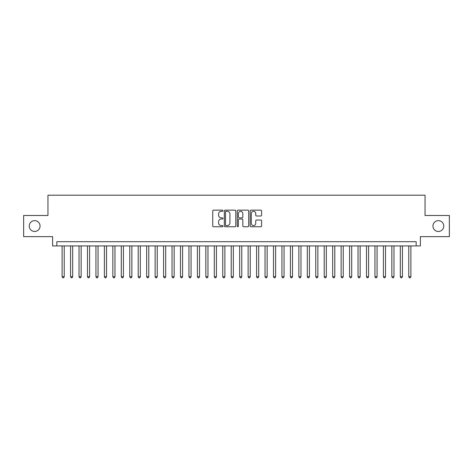 <?xml version="1.0" encoding="UTF-8"?>
<svg xmlns="http://www.w3.org/2000/svg" width="473" height="473" viewBox="0 0 473 473"><rect width="100%" height="100%" fill="white"/><g stroke="black" fill="none" stroke-linecap="round" stroke-linejoin="round"><path stroke-width="0.71" d="M222.972 210.733A0.579 0.579 0 0 0 222.393 210.148L213.571 210.148A0.828 0.828 0 0 0 212.744 210.982L212.744 225.917A0.828 0.828 0 0 0 213.571 226.75L222.393 226.75A0.579 0.579 0 0 0 222.972 226.165A0.579 0.579 0 0 0 222.393 225.586L221.252 225.586A2.655 2.655 0 0 1 218.597 222.931L218.597 221.683A2.655 2.655 0 0 1 221.252 219.029L222.393 219.029A0.579 0.579 0 0 0 222.972 218.449A0.579 0.579 0 0 0 222.393 217.87L221.252 217.87A2.655 2.655 0 0 1 218.597 215.215L218.597 213.967A2.655 2.655 0 0 1 221.252 211.313L222.393 211.313A0.579 0.579 0 0 0 222.972 210.733M432.949 226.059A5.41 5.41 0 0 0 438.359 231.468A5.41 5.41 0 0 0 443.769 226.059A5.41 5.41 0 0 0 438.359 220.649A5.41 5.41 0 0 0 432.949 226.059M29.231 226.059A5.41 5.41 0 0 0 34.641 231.468A5.41 5.41 0 0 0 40.051 226.059A5.41 5.41 0 0 0 34.641 220.649A5.41 5.41 0 0 0 29.231 226.059M260.753 216.001A0.828 0.828 0 0 0 261.581 215.174L261.581 210.982A0.828 0.828 0 0 0 260.753 210.148L250.962 210.148A0.828 0.828 0 0 0 250.128 210.982L250.128 225.917A0.828 0.828 0 0 0 250.962 226.75L260.753 226.75A0.828 0.828 0 0 0 261.581 225.917L261.581 220.856A0.828 0.828 0 0 0 260.753 220.028L256.561 220.028A0.828 0.828 0 0 0 255.733 220.856L255.733 223.368A2.217 2.217 0 0 1 253.51 225.586A2.217 2.217 0 0 1 251.293 223.368L251.293 213.53A2.217 2.217 0 0 1 253.51 211.313A2.217 2.217 0 0 1 255.733 213.53L255.733 215.174A0.828 0.828 0 0 0 256.561 216.001L260.753 216.001M416.163 245.925L420.391 245.925L420.391 236.624L449.35 236.624L449.35 215.487L425.044 215.487L425.044 195.195L47.956 195.195L47.956 215.487L23.65 215.487L23.65 236.624L52.609 236.624L52.609 245.925L416.163 245.925L416.163 241.697L56.837 241.697L56.837 245.925M235.773 210.982A0.828 0.828 0 0 0 234.945 210.148L225.154 210.148A0.828 0.828 0 0 0 224.32 210.982L224.32 225.917A0.828 0.828 0 0 0 225.154 226.75L234.945 226.75A0.828 0.828 0 0 0 235.773 225.917L235.773 210.982M238.055 210.148L247.846 210.148A0.828 0.828 0 0 1 248.68 210.982L248.68 225.917A0.828 0.828 0 0 1 247.846 226.75L243.66 226.75A0.828 0.828 0 0 1 242.826 225.917L242.826 219.862A0.828 0.828 0 0 0 241.999 219.029L239.22 219.029A0.828 0.828 0 0 0 238.386 219.862L238.386 226.165A0.579 0.579 0 0 1 237.807 226.75A0.579 0.579 0 0 1 237.227 226.165L237.227 210.982A0.828 0.828 0 0 1 238.055 210.148M226.064 211.313A0.579 0.579 0 0 0 225.485 211.892L225.485 225.006A0.579 0.579 0 0 0 226.064 225.586L227.265 225.586A2.655 2.655 0 0 0 229.925 222.931L229.925 213.967A2.655 2.655 0 0 0 227.265 211.313L226.064 211.313M242.826 213.571A2.217 2.217 0 0 0 240.609 211.354A2.217 2.217 0 0 0 238.386 213.571L238.386 217.036A0.828 0.828 0 0 0 239.22 217.87L241.999 217.87A0.828 0.828 0 0 0 242.826 217.036L242.826 213.571M62.117 245.925L62.117 276.705L64.233 276.705L64.233 245.925M64.233 276.705L63.601 277.805L62.755 277.805L62.117 276.705M70.572 245.925L70.572 276.705L72.688 276.705L72.688 245.925M72.688 276.705L72.056 277.805L71.21 277.805L70.572 276.705M79.026 245.925L79.026 276.705L81.143 276.705L81.143 245.925M81.143 276.705L80.511 277.805L79.665 277.805L79.026 276.705M87.481 245.925L87.481 276.705L89.598 276.705L89.598 245.925M89.598 276.705L88.965 277.805L88.12 277.805L87.481 276.705M95.936 245.925L95.936 276.705L98.053 276.705L98.053 245.925M98.053 276.705L97.42 277.805L96.575 277.805L95.936 276.705M104.391 245.925L104.391 276.705L106.508 276.705L106.508 245.925M106.508 276.705L105.875 277.805L105.03 277.805L104.391 276.705M112.846 245.925L112.846 276.705L114.963 276.705L114.963 245.925M114.963 276.705L114.33 277.805L113.485 277.805L112.846 276.705M121.301 245.925L121.301 276.705L123.418 276.705L123.418 245.925M123.418 276.705L122.785 277.805L121.939 277.805L121.301 276.705M129.756 245.925L129.756 276.705L131.872 276.705L131.872 245.925M131.872 276.705L131.24 277.805L130.394 277.805L129.756 276.705M138.211 245.925L138.211 276.705L140.327 276.705L140.327 245.925M140.327 276.705L139.695 277.805L138.849 277.805L138.211 276.705M146.665 245.925L146.665 276.705L148.782 276.705L148.782 245.925M148.782 276.705L148.15 277.805L147.304 277.805L146.665 276.705M155.12 245.925L155.12 276.705L157.237 276.705L157.237 245.925M157.237 276.705L156.604 277.805L155.759 277.805L155.12 276.705M163.575 245.925L163.575 276.705L165.692 276.705L165.692 245.925M165.692 276.705L165.059 277.805L164.214 277.805L163.575 276.705M172.03 245.925L172.03 276.705L174.147 276.705L174.147 245.925M174.147 276.705L173.514 277.805L172.669 277.805L172.03 276.705M180.485 245.925L180.485 276.705L182.602 276.705L182.602 245.925M182.602 276.705L181.969 277.805L181.124 277.805L180.485 276.705M188.94 245.925L188.94 276.705L191.057 276.705L191.057 245.925M191.057 276.705L190.424 277.805L189.578 277.805L188.94 276.705M197.395 245.925L197.395 276.705L199.511 276.705L199.511 245.925M199.511 276.705L198.879 277.805L198.033 277.805L197.395 276.705M205.85 245.925L205.85 276.705L207.966 276.705L207.966 245.925M207.966 276.705L207.334 277.805L206.488 277.805L205.85 276.705M214.304 245.925L214.304 276.705L216.421 276.705L216.421 245.925M216.421 276.705L215.789 277.805L214.943 277.805L214.304 276.705M222.759 245.925L222.759 276.705L224.876 276.705L224.876 245.925M224.876 276.705L224.243 277.805L223.398 277.805L222.759 276.705M231.214 245.925L231.214 276.705L233.331 276.705L233.331 245.925M233.331 276.705L232.698 277.805L231.853 277.805L231.214 276.705M239.669 245.925L239.669 276.705L241.786 276.705L241.786 245.925M241.786 276.705L241.147 277.805L240.302 277.805L239.669 276.705M248.124 245.925L248.124 276.705L250.241 276.705L250.241 245.925M250.241 276.705L249.602 277.805L248.757 277.805L248.124 276.705M256.579 245.925L256.579 276.705L258.696 276.705L258.696 245.925M258.696 276.705L258.057 277.805L257.211 277.805L256.579 276.705M265.034 245.925L265.034 276.705L267.15 276.705L267.15 245.925M267.15 276.705L266.512 277.805L265.666 277.805L265.034 276.705M273.489 245.925L273.489 276.705L275.605 276.705L275.605 245.925M275.605 276.705L274.967 277.805L274.121 277.805L273.489 276.705M281.943 245.925L281.943 276.705L284.06 276.705L284.06 245.925M284.06 276.705L283.422 277.805L282.576 277.805L281.943 276.705M290.398 245.925L290.398 276.705L292.515 276.705L292.515 245.925M292.515 276.705L291.876 277.805L291.031 277.805L290.398 276.705M298.853 245.925L298.853 276.705L300.97 276.705L300.97 245.925M300.97 276.705L300.331 277.805L299.486 277.805L298.853 276.705M307.308 245.925L307.308 276.705L309.425 276.705L309.425 245.925M309.425 276.705L308.786 277.805L307.941 277.805L307.308 276.705M315.763 245.925L315.763 276.705L317.88 276.705L317.88 245.925M317.88 276.705L317.241 277.805L316.396 277.805L315.763 276.705M324.218 245.925L324.218 276.705L326.335 276.705L326.335 245.925M326.335 276.705L325.696 277.805L324.85 277.805L324.218 276.705M332.673 245.925L332.673 276.705L334.789 276.705L334.789 245.925M334.789 276.705L334.151 277.805L333.305 277.805L332.673 276.705M341.128 245.925L341.128 276.705L343.244 276.705L343.244 245.925M343.244 276.705L342.606 277.805L341.76 277.805L341.128 276.705M349.582 245.925L349.582 276.705L351.699 276.705L351.699 245.925M351.699 276.705L351.061 277.805L350.215 277.805L349.582 276.705M358.037 245.925L358.037 276.705L360.154 276.705L360.154 245.925M360.154 276.705L359.515 277.805L358.67 277.805L358.037 276.705M366.492 245.925L366.492 276.705L368.609 276.705L368.609 245.925M368.609 276.705L367.97 277.805L367.125 277.805L366.492 276.705M374.947 245.925L374.947 276.705L377.064 276.705L377.064 245.925M377.064 276.705L376.425 277.805L375.58 277.805L374.947 276.705M383.402 245.925L383.402 276.705L385.519 276.705L385.519 245.925M385.519 276.705L384.88 277.805L384.035 277.805L383.402 276.705M391.857 245.925L391.857 276.705L393.974 276.705L393.974 245.925M393.974 276.705L393.335 277.805L392.489 277.805L391.857 276.705M400.312 245.925L400.312 276.705L402.428 276.705L402.428 245.925M402.428 276.705L401.79 277.805L400.944 277.805L400.312 276.705M408.767 245.925L408.767 276.705L410.883 276.705L410.883 245.925M410.883 276.705L410.245 277.805L409.399 277.805L408.767 276.705"/></g></svg>

